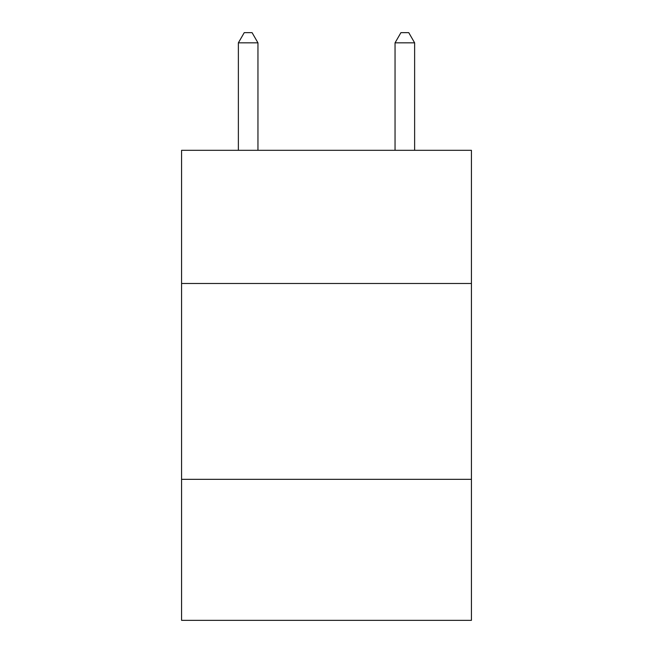 <?xml version="1.0" encoding="UTF-8"?>
<svg xmlns="http://www.w3.org/2000/svg" width="653" height="653" viewBox="0 0 653 653"><rect width="100%" height="100%" fill="white"/><g stroke="black" fill="none" stroke-linecap="round" stroke-linejoin="round"><path stroke-width="0.98" d="M471.425 283.492L471.425 150.312L181.575 150.312L181.575 283.492L471.425 283.492L471.425 620.35L181.575 620.35L181.575 283.492M471.425 479.343L181.575 479.343M257.951 150.312L257.951 42.837L238.369 42.837L238.369 150.312M238.369 42.837L244.246 32.65L252.074 32.65L257.951 42.837M414.631 150.312L414.631 42.837L395.049 42.837L395.049 150.312M395.049 42.837L400.926 32.65L408.754 32.65L414.631 42.837"/></g></svg>
